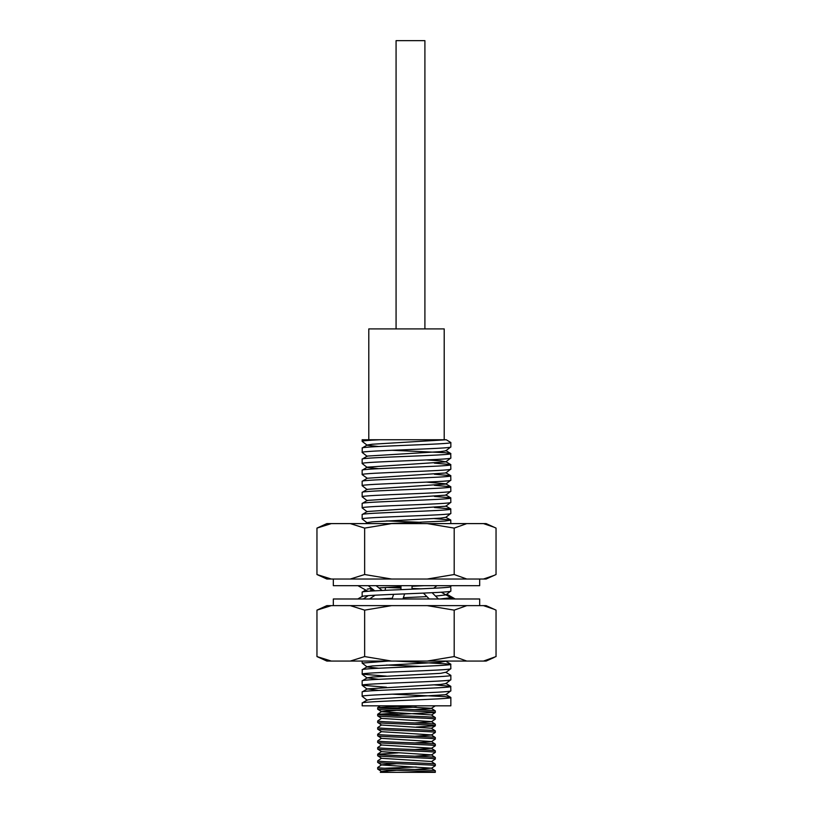 <?xml version="1.0" encoding="UTF-8"?>
<svg xmlns="http://www.w3.org/2000/svg" width="813" height="813" viewBox="0 0 813 813"><rect width="100%" height="100%" fill="white"/><g stroke="black" fill="none" stroke-linecap="round" stroke-linejoin="round"><path stroke-width="1.22" d="M479.68 579.029L479.68 585.685L333.32 585.685L333.32 579.029M494.263 527.271L483.461 523.602L486.133 523.602L496.042 528.104L496.042 574.527L486.133 579.029L326.867 579.029L316.958 574.527L316.958 528.104L331.298 523.602L326.867 523.602L316.958 528.104M494.263 575.36L483.461 579.029M483.461 523.602L427.262 523.602L454.193 528.104L466.784 523.602M466.784 579.029L454.193 574.527L454.193 528.104M454.193 574.527L427.262 579.029M427.262 523.602L350.301 523.602L364.651 528.104L391.581 523.602M391.581 579.029L364.651 574.527L364.651 528.104M364.651 574.527L350.301 579.029M350.301 523.602L331.298 523.602M331.298 579.029L316.958 574.527M370.586 591.102L371.114 588.46M357.954 585.685L367.943 591.285M385.138 590.309L385.535 587.494M376.094 585.685L382.11 590.451M368.259 585.685L374.773 590.848M412.039 585.685L412.039 589.212M400.961 585.685L400.961 589.628M436.906 585.685L433.675 588.246M333.32 605.634L333.32 598.988L479.68 598.988L479.68 605.634M316.958 656.569L326.867 661.071L331.298 661.071L316.958 656.569L316.958 610.136L326.867 605.634L486.133 605.634L496.042 610.136L496.042 656.569L483.461 661.071L486.133 661.071L494.263 657.402M427.262 605.634L454.193 610.136L466.784 605.634M427.262 661.071L466.784 661.071L454.193 656.569L427.262 661.071L391.581 661.071L364.651 656.569L350.301 661.071L391.581 661.071M454.193 610.136L454.193 656.569M466.784 661.071L483.461 661.071M483.461 605.634L494.263 609.303M316.958 610.136L331.298 605.634M331.298 661.071L350.301 661.071M350.301 605.634L364.651 610.136L364.651 656.569M364.651 610.136L391.581 605.634M429.294 598.988L423.4 593.124M438.451 598.988L432.14 592.718M392.059 598.988L393.604 594.313M402.953 598.988L404.64 593.876M363.279 598.988L368.198 595.644M369.529 598.988L375.088 595.218M357.771 598.988L362.151 596.488M453.176 598.988L441.286 592.199M455.229 598.988L446.794 594.171M392.293 772.35L395.657 772.35L392.293 772.35M424.904 328.899L424.904 40.65L396.073 40.65L396.073 328.899M368.797 439.762L368.797 328.899L444.203 328.899L444.203 439.762M362.151 703.062C359.387 701.202 453.613 699.363 450.849 697.513L450.849 705.826L362.151 705.826L362.263 702.93L367.242 699.983L372.395 699.21L445.798 694.698L450.849 690.816L450.737 686.294L434.396 684.871M367.202 700.247L362.151 696.355C359.387 694.505 453.613 692.666 450.849 690.816M362.151 696.355L362.151 691.975L367.242 688.896L440.605 684.424L445.798 683.621L450.849 679.729L450.849 675.339L445.758 672.27L440.605 673.337L372.395 677.036L367.242 677.818L362.151 680.888C359.387 679.038 453.613 677.188 450.849 675.339M362.151 691.975C359.387 690.125 453.613 688.276 450.849 686.426M386.439 687.219L362.151 685.268C359.387 683.418 453.613 681.579 450.849 679.729M362.151 685.268L362.151 680.888M386.439 676.131L362.151 674.18C359.387 672.331 453.613 670.491 450.849 668.642L450.737 664.13L395.768 661.071M445.798 672.534L450.849 668.642M362.151 674.18L362.263 669.668L367.242 666.731L372.395 665.949L440.605 662.249L445.758 661.182L450.737 664.13M362.151 669.8C359.387 667.951 453.613 666.111 450.849 664.251M378.604 668.235L367.202 666.985L362.151 663.093L388.187 661.071M362.151 663.093L362.151 661.071M439.935 598.988L450.849 597.738M362.222 596.681L362.151 596.579C359.387 594.73 453.613 592.89 450.849 591.041L450.849 588.033M435.544 596.102L445.798 594.923L450.849 591.041M362.151 596.579L362.151 592.199L365.708 590.035M362.151 592.199C359.387 590.34 453.613 588.5 450.849 586.651M450.849 523.602L450.737 520.005L434.396 518.572M389.275 523.602L444.904 521.062L450.849 520.137M367.202 522.861L362.151 518.979C359.387 517.129 453.613 515.279 450.849 513.43L450.737 508.918L434.396 507.485M365.565 523.602L367.242 522.607L372.395 521.824L440.605 518.135L445.798 517.322L450.849 513.43M362.151 518.979L362.151 514.588L367.242 511.519L445.798 506.235L450.849 502.343L450.737 497.83L434.396 496.397M362.151 514.588C359.387 512.739 453.613 510.899 450.849 509.05M367.202 511.784L362.151 507.891C359.387 506.042 453.613 504.192 450.849 502.343M362.151 507.891L362.151 503.501L367.242 500.432L445.798 495.147L450.849 491.255L450.737 486.743L434.396 485.32M362.151 503.501C359.387 501.651 453.613 499.812 450.849 497.963M367.202 500.696L362.151 496.804C359.387 494.954 453.613 493.115 450.849 491.255M362.151 496.804L362.151 492.414L367.242 489.345L445.798 484.06L450.849 480.178L450.737 475.656L434.396 474.233M362.151 492.414C359.387 490.564 453.613 488.725 450.849 486.875M367.202 489.609L362.151 485.717C359.387 483.867 453.613 482.028 450.849 480.178M362.151 485.717L362.151 481.326L367.242 478.257L445.798 472.973L450.849 469.091L450.737 464.569L434.396 463.146M362.151 481.326C359.387 479.477 453.613 477.638 450.849 475.788M367.242 478.257L362.151 474.629C359.387 472.78 453.613 470.94 450.849 469.091M362.151 474.629L362.151 470.249L367.242 467.17L445.798 461.886L440.605 460.849L426.561 459.945M362.151 470.249C359.387 468.39 453.613 466.55 450.849 464.701M378.604 468.684L367.202 467.434L362.151 463.542C359.387 461.693 453.613 459.853 450.849 458.004L450.737 453.481L444.904 452.689L391.886 450.27M445.798 461.886L450.849 458.004M362.151 463.542L362.151 459.162L367.242 456.083L440.605 451.611L445.798 450.809L450.849 446.916L450.849 442.526L446.266 439.762L362.151 439.762L362.151 441.368C362.527 440.819 368.35 440.28 379.641 439.762M362.151 459.162C359.387 457.313 453.613 455.463 450.849 453.613M367.202 456.347L362.151 452.455C359.387 450.605 453.613 448.766 450.849 446.916M362.151 452.455L362.263 447.943L367.242 445.006L372.395 444.223L446.266 439.762M362.151 448.075C359.387 446.225 453.613 444.376 450.849 442.526M450.849 697.513L444.904 696.589L391.886 694.16M421.114 666.447L386.439 665.044M421.114 588.846L412.039 588.47M400.961 588.053L386.439 587.443M421.114 522.322L386.439 520.92M378.604 446.51L367.202 445.26L362.151 441.368M426.815 772.35L435.321 772.35C437.089 771.242 375.911 770.124 377.679 769.017L381.561 771.598L388.258 772.35L380.301 772.35L381.561 771.486L396.774 770.307M388.258 772.35L435.321 772.35L435.29 770.805C437.089 769.738 375.911 768.631 377.679 767.523L381.561 764.83L396.774 763.661M377.679 769.017L377.679 767.523M431.439 708.296L435.321 705.826L388.258 705.826L431.439 708.296L435.29 710.938L435.321 712.483C437.089 711.375 375.911 710.267 377.679 709.16L381.561 711.731L431.439 714.942L435.29 717.584L435.321 719.129C437.089 718.021 375.911 716.914 377.679 715.806L381.561 718.387L431.439 721.598L435.29 724.241L435.321 725.785C437.089 724.678 375.911 723.57 377.679 722.462L381.561 725.033L431.439 728.245L435.29 730.887L435.321 732.432C437.089 731.334 375.911 730.216 377.679 729.109L381.561 731.69L431.439 734.901L435.29 737.543L435.321 739.088C437.089 737.98 375.911 736.873 377.679 735.765L381.561 738.346L431.439 741.547L435.29 744.19L435.321 745.745C437.089 744.637 375.911 743.519 377.679 742.411L381.561 744.993L431.439 748.204L435.29 750.846L435.321 752.391C437.089 751.283 375.911 750.175 377.679 749.068L381.561 751.649L431.439 754.86L435.29 757.492L435.321 759.047C437.089 757.94 375.911 756.822 377.679 755.714L381.561 758.295L431.439 761.507L435.29 764.149L435.321 765.694C437.089 764.586 375.911 763.478 377.679 762.37L381.561 764.952L431.439 768.163L414.864 769.505M435.321 764.2C437.089 763.092 375.911 761.974 377.679 760.877L381.561 758.183M377.679 762.37L377.679 760.877M435.321 757.543C437.089 756.436 375.911 755.328 377.679 754.22L398.136 752.879M377.679 755.714L377.679 754.22M435.321 750.897C437.089 749.789 375.911 748.671 377.679 747.564L381.561 744.881M377.679 749.068L377.679 747.564M435.321 744.241C437.089 743.133 375.911 742.025 377.679 740.917L381.561 738.224M377.679 742.411L377.679 740.917M435.321 737.594C437.089 736.487 375.911 735.369 377.679 734.261L377.679 735.765M435.321 730.938C437.089 729.83 375.911 728.722 377.679 727.615L381.561 724.922M377.679 729.109L377.679 727.615M435.321 724.292C437.089 723.184 375.911 722.066 377.679 720.958L381.561 718.275M377.679 722.462L377.679 720.958M435.321 717.635C437.089 716.527 375.911 715.42 377.679 714.312L398.136 712.971M377.679 715.806L377.679 714.312M435.321 710.979C437.089 709.881 375.911 708.763 377.679 707.656L398.136 706.314M377.679 709.16L377.679 707.656M435.321 765.694L431.439 768.275M416.226 766.984L384.458 768.275M435.321 759.047L431.439 761.618M435.321 752.391L431.439 754.972L414.864 756.202M435.321 745.745L431.439 748.316L414.864 749.556M435.321 739.088L431.439 741.669L414.864 742.899M435.321 732.432L431.439 735.013L414.864 736.253M435.321 725.785L416.226 727.076M435.321 719.129L431.439 721.71L414.864 722.95M435.321 712.483L384.458 715.054M416.226 707.117L384.458 708.408M378.604 690.41L367.242 688.896M378.604 679.322L367.242 677.818M378.655 598.988L392.303 598.226M403.37 597.718L426.916 596.62M374.112 590.329L370.799 590.045M367.242 589.12L371.693 588.409M378.868 587.89L400.961 586.732M412.039 586.264L424.152 585.685M445.798 517.322L450.737 520.005M450.737 486.743L445.758 483.806L426.561 482.119M431.439 708.408L414.864 709.637M396.774 710.44L381.561 711.619L377.71 714.261M431.439 728.245L435.28 725.836M362.222 674.282L367.202 678.072M362.222 685.369L367.202 689.16M445.758 694.444L450.737 697.381M445.758 683.357L450.737 686.294M445.758 505.971L450.737 508.918M445.758 494.893L450.737 497.83M445.758 472.719L450.737 475.656M445.758 461.632L450.737 464.569M445.758 450.544L450.737 453.481M381.561 731.578L377.71 734.22M381.561 751.527L377.71 754.169M431.439 768.163L435.29 770.805M380.301 705.826L377.71 707.605M435.28 712.534L431.439 715.064"/></g></svg>
